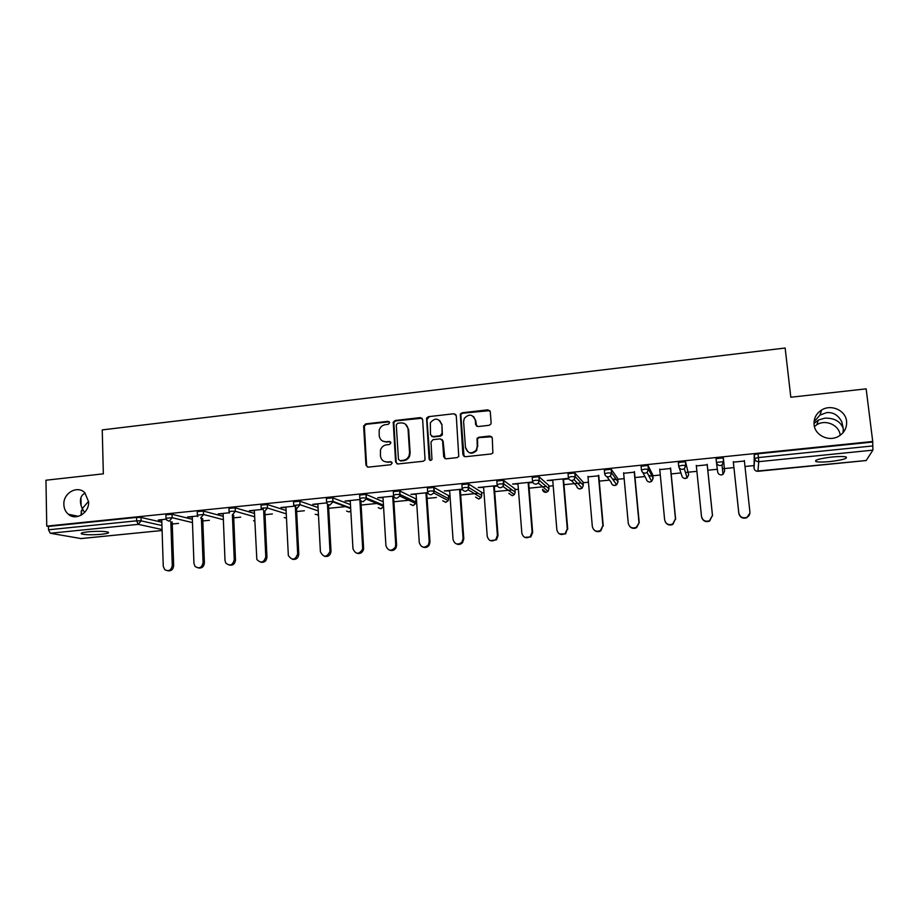 <?xml version="1.0" encoding="UTF-8"?>
<svg xmlns="http://www.w3.org/2000/svg" width="919" height="919" viewBox="0 0 919 919"><rect width="100%" height="100%" fill="white"/><g stroke="black" fill="none" stroke-linecap="round" stroke-linejoin="round"><path stroke-width="1.38" d="M843.493 432.171L843.297 428.564L842.999 432.769M814.085 424.727C814.923 435.238 828.605 441.959 838.277 436.491C844.274 432.987 847.042 427.909 846.571 421.27C845.664 410.368 831.155 403.878 821.632 410C816.141 413.55 813.625 418.467 814.085 424.727M84.605 512.492L82.273 508.586L80.838 515.387M63.859 504.497C64.02 508.552 65.502 511.803 68.328 514.238C75.863 521.13 89.327 512.951 88.615 501.866L84.87 492.814C77.564 484.91 63.147 492.963 63.859 504.497M389.656 422.66L388.071 421.316L365.624 423.9L363.648 426.29L365.946 465.209L368.197 467.151L390.782 464.727L392.183 463.038L390.586 461.671L387.657 461.993C383.499 462.016 381.086 459.937 380.42 455.767L380.466 450.172C381.465 447.105 383.51 445.324 386.589 444.807L389.518 444.486L390.92 442.797L389.334 441.442L386.405 441.775C382.258 441.809 379.857 439.753 379.191 435.606L379.191 430.195C380.144 427.059 382.201 425.221 385.348 424.67L388.266 424.337L389.656 422.66M389.3 421.787L366.267 424.302L364.338 426.14L366.601 465.531L367.405 467.082M391.712 462.05L387.657 461.993M390.506 441.867L386.405 441.775M813.993 423.51L818.347 420.052L824.791 418.156C834.303 417.892 840.471 421.361 843.297 428.564L841.815 421.878C838.277 415.158 833.257 412.08 826.744 412.608L819.966 415.089L814.05 421.741M85.145 493.101C80.838 495.203 79.493 499.373 81.113 505.611L82.273 508.586L88.592 501.314M88.27 531.791C82.239 532.48 80.056 533.204 81.734 533.996C85.869 534.915 92.44 535.019 101.458 534.284C107.512 533.617 109.717 532.882 108.051 532.09C103.962 531.159 97.368 531.067 88.27 531.791M832.051 457.007C819.392 458.581 814.05 460.12 816.026 461.614C818.519 462.211 823.16 462.2 829.972 461.568C842.574 460.017 847.938 458.478 846.066 456.95C843.585 456.341 838.909 456.364 832.051 457.007M489.092 425.313L490.78 424.245L491.125 422.866L490.286 411.758L487.92 409.817L462.085 412.792L460.304 414.044L462.9 454.767L465.255 456.743L491.251 453.952L492.871 452.987L492.274 437.984L489.896 436.02L478.765 437.249L477.064 438.34L477.225 446.37L476.283 450.092C471.367 454.411 467.771 453.595 465.485 447.656L463.601 421.603L464.29 418.352C469.104 413.55 472.78 414.193 475.307 420.282L475.628 424.612L477.983 426.565L489.092 425.313M46.754 526.116L45.95 480.223L103.342 473.836L102.239 429.897L785.148 348.025L790.811 397.238L866.146 388.852L872.728 441.476L46.754 526.116L48.454 526.426L48.512 529.792L136.655 520.82L136.563 517.408L48.454 526.426M422.648 419.523L420.351 417.594L395.136 420.5L393.229 422.143L395.607 462.016L397.881 463.969L423.257 461.246L425.06 459.925L422.648 419.523M428.415 416.675L453.929 413.734L456.261 415.664L458.765 456.49L457.042 457.628L446.025 458.811L443.693 456.835L442.59 440.798L440.27 438.857L433.01 439.661L431 442.085L431.964 459.546C430.724 460.856 429.77 460.695 429.093 459.075L426.565 418.111L428.415 416.675L453.929 413.734M80.975 538.557L50.246 533.25L48.512 529.792M872.728 441.476L872.912 450.138L866.169 460.511M840.207 435.296C839.277 425.095 825.721 419.03 816.819 424.739L814.406 426.496M753.729 465.623L744.987 466.496M733.936 467.61L722.414 468.77M717.337 469.276L707.814 470.229M696.901 471.332L688.377 472.182M687.894 472.228L685.448 472.481M680.922 472.929L671.18 473.917M660.29 475.008L652.846 475.755M651.847 475.858L648.998 476.134M644.977 476.547L634.995 477.547M624.15 478.638L617.74 479.281M616.258 479.431L613.053 479.752M609.458 480.109L599.268 481.131M588.459 482.222L583.071 482.762M581.107 482.957L575.064 483.566M574.386 483.635L563.979 484.681M553.204 485.76L548.815 486.197M546.38 486.45L529.126 488.173M518.385 489.253L514.973 489.597M512.067 489.896L494.698 491.631M484.003 492.71L481.533 492.963M478.179 493.296L460.683 495.054M450.023 496.122L448.483 496.271M436.422 497.489L427.094 498.431M416.468 499.488L415.825 499.557M409.587 500.189L393.895 501.763M377.387 503.417L361.098 505.048M345.555 506.61L328.692 508.31M304.384 510.746L296.665 511.527M272.357 513.962L265.017 514.697M240.698 517.144L233.736 517.845M209.417 520.292L202.823 520.947M178.504 523.393L172.255 524.014M158.39 519.97L166.213 519.178M158.401 520.441L161.767 520.097M872.912 450.138L758.772 461.671L757.911 471.263C755.751 471.275 754.453 470.264 754.017 468.242L754.258 454.721L758.003 453.779L758.428 457.57L872.832 445.933M872.349 442.073L758.003 453.779M136.563 517.408L141.021 517.443L161.836 522.222M716.039 458.627L723.356 457.88L724.62 471.183L722.989 474.388L722.035 465.014L723.747 461.637L716.441 462.383L716.039 458.627M678.693 466.186L678.325 462.487L685.54 461.74L688.641 474.778L685.54 461.74M641.439 469.942L641.094 466.289L648.01 465.439L652.754 474.847M649.595 475.594L648.745 475.663M604.656 473.653L604.334 470.057L611.169 469.218L617.66 478.397M614.627 479.109L612.663 479.224M568.344 477.306L568.045 473.767L574.8 472.952L582.991 481.912M532.492 480.924L532.216 477.432L538.902 476.639L548.746 485.381M497.087 484.497L496.834 481.051L503.451 480.281L514.904 488.816M462.131 488.023L461.889 484.623L468.449 483.876L481.476 492.193M427.611 491.504L427.392 488.15L433.883 487.426L448.426 495.548M434.205 491.78L432.47 490.861M393.516 494.95L393.309 491.631L399.742 490.93L415.779 498.845M400.064 494.813L399.122 494.365M359.834 498.351L359.651 495.077L366.026 494.399L383.246 501.774M326.567 501.717L326.394 498.477L332.724 497.822L350.472 504.646M293.701 505.036L293.54 501.843L299.835 501.2L318.089 507.564M261.191 508.333L261.053 505.151L267.303 504.52L286.085 510.493M229.084 511.584L228.957 508.414L235.161 507.816L254.471 513.434M197.355 514.812L197.229 511.642L203.409 511.056L223.237 516.375M165.994 517.994L165.891 514.835L172.025 514.272L192.358 519.304M197.574 515.996L187.442 517.018L192.266 517.006M229.302 512.779L218.24 513.893L223.133 513.882M263.316 509.321L249.405 510.734L254.356 510.711M295.895 506.024L280.938 507.541L285.947 507.506M326.75 502.888L312.839 504.301L317.917 504.267M360.03 499.511L345.13 501.027L350.265 500.993M393.711 496.099L377.801 497.707L382.993 497.673M427.806 492.63L410.873 494.353L416.135 494.307M426.749 493.239L428.024 493.101M462.337 489.126L444.337 490.953L449.667 490.907M460.316 489.827L462.556 489.609M497.305 485.588L478.213 487.518L483.612 487.472M494.296 486.392L497.524 486.059M532.71 481.993L512.515 484.037L517.971 483.991M528.701 482.9L532.928 482.475M568.562 478.351L547.23 480.522L552.767 480.465M563.531 479.373L568.792 478.833M598.786 475.789L587.988 476.892M634.489 472.171L623.656 473.274M670.64 468.506L659.773 469.609M707.251 464.796L696.349 465.91M744.401 461.028L733.351 462.154M382.672 441.086L387.014 442.131M384.153 461.407L388.266 462.326M422.074 418.214L395.733 420.902L393.837 422.545L396.204 462.349L396.985 463.865M397.674 423.257L396.273 424.946L398.455 459.293L400.052 460.66L403.154 460.316C405.945 459.902 407.921 458.351 409.081 455.686L409.564 452.585L408.036 429.07C407.358 424.9 404.923 422.855 400.764 422.912L397.674 423.257M405.497 424.21L408.622 429.46L410.138 452.941L409.656 456.031C408.507 458.696 406.531 460.235 403.74 460.66L400.638 460.993M455.755 414.435L454.434 414.147M441.97 439.443L443.107 441.177L444.899 458.627M428.955 417.088L426.956 419.501L430.069 460.373M441.442 424.233C438.696 417.984 434.997 417.513 430.333 422.809L430.494 434.653L432.803 436.594L440.052 435.79L442.073 433.354L441.959 424.635L439.569 420.397M431.654 436.399L432.803 436.594M441.959 424.635L442.372 434.871L440.58 436.169L433.343 436.973M473.664 416.675L475.766 420.684L476.593 426.255M465.967 448.012C468.242 453.952 471.838 454.767 476.743 450.459L477.225 446.37M491.757 436.743L479.224 437.628L477.524 438.719L477.685 446.737M489.861 410.621L462.579 413.217L460.798 414.469L464.038 456.525M161.744 519.626L163.26 566.299L164.777 569.688C168.797 571.698 171.302 570.285 172.278 565.461L173.657 565.679C173.186 569.55 171.187 571.25 167.66 570.768M173.657 565.679L172.186 521.912M172.278 565.461L170.808 521.59M192.255 516.535L193.955 563.45L195.115 566.483C199.251 569.033 201.904 567.747 203.076 562.612L204.397 562.842C203.926 566.747 201.904 568.447 198.32 567.953M204.397 562.842L202.731 518.592M203.076 562.612L201.41 518.259M223.11 513.399L225.017 560.579L225.787 563.071C229.968 566.357 232.783 565.242 234.242 559.728L235.494 559.958C235.023 563.91 232.966 565.61 229.325 565.093M235.494 559.958L233.621 515.191M234.242 559.728L232.381 514.847L235.31 511.286L254.62 516.777M254.333 510.24L256.826 559.43C260.95 563.623 263.925 562.75 265.775 556.811L266.947 557.052C266.487 561.038 264.408 562.75 260.697 562.21M266.947 557.052L264.879 511.711M265.775 556.811L263.661 510.539M285.924 507.035L288.336 555.547C292.196 560.808 295.309 560.245 297.676 553.858L298.79 554.111C298.319 558.143 296.194 559.866 292.426 559.28M298.79 554.111L296.481 507.759M297.676 553.858L295.309 506.082M317.882 503.784L320.409 551.756C323.58 557.753 326.773 557.649 329.967 551.434L331.001 551.699C330.231 555.455 328.072 556.983 324.522 556.305M331.001 551.124L328.497 504.784M329.967 550.86L327.451 504.06M350.231 500.51L352.965 548.735C355.607 554.456 358.778 554.697 362.488 549.447L362.649 547.839L363.602 548.115L363.453 549.723C362.247 552.87 360.099 554.065 356.974 553.295M363.602 548.115L360.857 500.809M362.649 547.839L359.846 499.534M382.97 497.179L385.923 545.691C388.14 551.101 391.253 551.641 395.262 547.287L395.721 544.783L396.594 545.059L396.135 547.563C394.665 550.171 392.562 551.067 389.805 550.228M396.594 545.059L393.539 496.111M395.721 544.783L392.7 496.203M416.1 493.825L419.282 542.601C421.178 547.735 424.199 548.505 428.369 544.898L429.196 541.682L429.989 541.969L429.162 545.174C427.53 547.345 425.486 548 423.004 547.115M429.989 541.969L426.715 492.745M429.196 541.682L425.945 492.825M449.632 490.424L453.044 539.476C454.71 544.37 457.651 545.312 461.878 542.29L463.084 538.545L463.796 538.844L462.59 542.578C460.856 544.427 458.845 544.875 456.571 543.945M463.796 538.844L460.281 489.345M463.084 538.545L459.592 489.413M483.578 486.978L487.231 536.305C488.724 541.015 491.596 542.084 495.835 539.522L497.386 535.363L498.018 535.674L496.467 539.821L490.493 540.694M498.018 535.674L494.261 485.887M497.386 535.363L493.664 485.956M517.937 483.486L521.831 533.1C523.21 537.649 526.024 538.821 530.252 536.616L532.124 532.158L532.664 532.469L530.791 536.926L524.772 537.362M532.664 532.469L528.666 482.406M532.124 532.158L528.149 482.452M552.721 479.959L556.868 529.861C558.166 534.272 560.923 535.524 565.128 533.594L567.287 528.896L565.599 533.916L559.395 533.893M567.735 529.229L563.485 478.868M567.287 528.896L563.06 478.914M587.942 476.387L592.341 526.576C593.582 530.895 596.305 532.193 600.498 530.493L602.887 525.599L600.865 530.826C598.556 532.112 596.397 531.929 594.363 530.263M603.255 525.944L598.74 475.295M602.887 525.599L598.418 475.318M623.61 472.768L628.263 523.256C629.469 527.483 632.157 528.839 636.339 527.311L639.222 522.612L636.614 527.655C633.984 528.93 631.663 528.505 629.687 526.38M639.222 522.612L634.443 471.665M638.946 522.268L634.213 471.688M659.716 469.104L664.644 519.89C665.816 524.048 668.481 525.438 672.662 524.06L675.465 518.879L672.846 524.416C669.733 525.679 667.251 524.933 665.425 522.164M675.637 519.246L670.594 468.001M675.465 518.879L670.456 468.012M696.292 465.393L701.496 516.478C702.633 520.579 705.298 522.003 709.468 520.751L712.443 515.456L709.56 521.119C705.803 522.36 703.196 521.176 701.725 517.581M712.524 515.835L707.205 464.29M712.443 515.456L707.159 464.29M749.915 513.055L746.756 517.753C742.598 518.913 739.944 517.454 738.819 513.399L733.293 461.637L738.807 513.02C739.944 517.087 742.598 518.534 746.779 517.386C748.996 516.225 750.042 514.433 749.904 511.998L744.344 460.522M388.68 421.718L388.071 421.316M391.195 462.004L390.586 461.671M389.932 441.809L389.334 441.442M80.55 538.591L162.1 530.493L80.792 538.603M162.066 529.528L138.252 524.358L50.246 533.25M141.021 517.443L141.112 520.855L138.252 524.358L136.655 520.82L141.112 520.855L161.939 525.519M756.486 471.137L866.284 460.499M754.028 468.265L754.671 458.501L758.428 457.57L758.772 461.671C756.498 461.683 755.131 460.626 754.671 458.501L754.258 454.721M172.025 514.272L172.14 517.696L165.994 518.27L166.764 520.12L169.245 521.222L172.14 517.696L192.473 522.612M203.409 511.056L203.536 514.514L223.363 519.694M235.161 507.816L235.31 511.286L230.956 511.228L229.095 511.883L229.417 513.032M267.303 504.52L267.463 508.012L286.257 513.847M299.835 501.2L300.008 504.703L318.261 510.93M350.69 508.563L332.942 501.9L329.944 504.99C328.003 504.99 326.888 503.991 326.59 502.004L332.919 501.349L332.724 497.822L332.954 501.36L350.656 508.023M377.341 502.601L377.41 503.704M366.084 494.422L366.302 497.972L383.453 505.163M409.529 499.258L409.621 500.648M399.834 490.964L400.052 494.537L415.985 502.038L415.767 498.626M433.986 487.472L434.227 491.068L448.656 498.776L448.415 495.341M468.575 483.934L468.839 487.552L481.717 495.467L481.453 492.021M503.601 480.35L503.876 483.991L515.168 492.124L514.893 488.655M542.532 489.425L542.486 489.39C542.842 491.355 544.014 492.331 546.012 492.331L548.069 491.355L549.022 488.736L548.735 485.255M539.062 476.731L539.361 480.384L549.034 488.862M579.407 488.897L582.175 488.092L580.257 488.931C578.235 488.931 577.04 487.943 576.673 485.967L571.365 480.522M574.984 473.055L575.305 476.731L583.289 485.312L582.991 481.809M613.984 485.439L616.718 484.761L614.926 485.485C612.87 485.485 611.652 484.497 611.273 482.509L606.839 476.628M611.365 469.333L611.698 473.032L617.982 481.843L617.66 478.317M648.975 481.947L650.043 482.027C647.941 481.993 646.7 481.005 646.298 479.006L642.714 472.366M648.217 465.565L648.573 469.276L653.087 478.328L652.754 474.79M684.391 478.385L687.113 477.903L685.54 478.466C683.426 478.466 682.174 477.466 681.772 475.468L679.175 467.645M720.232 474.79L721.495 474.916C719.37 474.893 718.095 473.894 717.67 471.872L716.464 462.556M200.629 518.052L203.536 514.514L197.355 515.088L197.895 516.639M254.816 521.199L253.541 520.682M264.5 511.596L267.463 508.012L263.144 507.954L261.214 508.632L261.341 509.298M286.418 518.167L284.201 517.535M297.021 508.322L300.008 504.703L293.724 505.461M318.468 514.743L315.206 514.33M350.828 510.998L348.921 511.917L346.555 511.056M362.097 497.891L359.857 498.626C360.168 500.625 361.305 501.625 363.269 501.625L366.199 499.04L366.302 497.972L362.097 497.891M378.433 507.782L380.948 508.77L383.533 506.553L380.811 508.747L378.26 507.713M395.894 494.456L393.527 495.203C393.849 497.213 395.009 498.213 396.997 498.213L399.799 496.076L400.052 494.537L395.894 494.456M410.506 504.37L413.194 505.565L415.744 503.509L413.079 505.542L410.322 504.29M415.997 502.256L415.744 503.509L399.799 496.076L399.742 490.93M430.115 490.976L427.622 491.734C427.967 493.756 429.139 494.767 431.149 494.767L433.791 492.998L434.227 491.068L430.115 490.976M442.935 500.866L445.83 502.314L448.242 500.614L445.715 502.302L442.751 500.763M448.667 498.971L448.242 500.614L433.791 492.998L433.883 487.426M464.761 487.449L462.154 488.23C462.498 490.252 463.693 491.274 465.738 491.274L468.208 489.816L468.839 487.552L464.761 487.449M475.755 497.236L478.856 499.04L481.108 497.627L478.753 499.017L475.571 497.122M481.717 495.64L481.108 497.627L468.208 489.816L468.449 483.876M499.856 483.876L497.11 484.669C497.466 486.714 498.684 487.736 500.752 487.736L503.061 486.519L503.876 483.991L499.856 483.876M508.965 493.457L512.274 495.72L514.387 494.525L512.182 495.697L508.793 493.331M515.168 492.274L514.387 494.525L503.061 486.519L503.451 480.281M535.386 480.258L532.503 481.074C532.882 483.13 534.111 484.152 536.214 484.152L538.362 483.118L539.361 480.384L535.386 480.258M571.365 476.605L568.356 477.432C568.746 479.5 569.998 480.534 572.123 480.522L574.122 479.649L575.305 476.731L571.365 476.605M583.301 485.416L582.175 488.092L574.122 479.649L575.122 476.628L574.8 472.952M607.815 472.894L604.668 473.744C605.07 475.824 606.345 476.858 608.493 476.858L610.365 476.088L611.698 473.032L607.815 472.894M617.982 481.924L616.718 484.761L610.365 476.088L611.503 472.917L611.169 469.218M644.736 469.138L641.439 470.011C641.853 472.09 643.151 473.136 645.333 473.136L647.102 472.469L648.573 469.276L644.736 469.138M653.099 478.385L651.686 481.361L647.102 472.469L648.366 469.161L648.01 465.439M650.009 481.993L651.686 481.361L650.043 482.027M682.139 465.336L678.693 466.22C679.13 468.322 680.439 469.368 682.656 469.356L684.322 468.77L685.919 465.485L682.139 465.336M685.333 461.602L685.712 465.347L684.322 468.77L687.113 477.903L688.641 474.778M723.15 457.719L723.54 461.487L722.035 465.014L720.462 465.542C718.221 465.554 716.877 464.497 716.441 462.383M721.495 474.893L722.989 474.388L721.495 474.916M366.601 465.531L365.946 465.209M364.303 426.692L363.648 426.29M366.267 424.302L365.624 423.9M396.204 462.349L395.607 462.016M393.746 423.303L393.148 422.912M395.733 420.902L395.136 420.5M403.74 460.66L403.154 460.316M410.138 452.941L409.564 452.585M408.622 429.46L408.036 429.07M78.379 516.34L68.328 514.238M80.929 497.593L81.113 505.611M81.228 510.918L81.32 515.122M81.711 532.997L81.734 533.996M815.877 460.316L816.026 461.614M757.899 471.298L866.226 460.534M317.56 515.065L318.468 514.824M346.727 511.113L349.071 511.94L350.84 511.102M377.387 502.613L377.456 503.727M383.522 506.254L366.199 499.04L366.026 494.399M409.598 499.281L409.69 500.683M542.635 489.505L546.093 492.354L548.069 491.355L538.362 483.118L539.189 480.292L538.902 476.639M364.338 426.14L363.683 425.75M393.837 422.545L393.229 422.143M409.656 456.031L409.081 455.686M819.966 415.089L821.632 410M816.819 424.739L818.347 420.052M329.967 551.434L331.001 551.699M362.488 549.447L363.453 549.723M395.262 547.287L396.135 547.563M428.369 544.898L429.162 545.174M461.878 542.29L462.59 542.578M495.835 539.522L496.467 539.821"/></g></svg>
